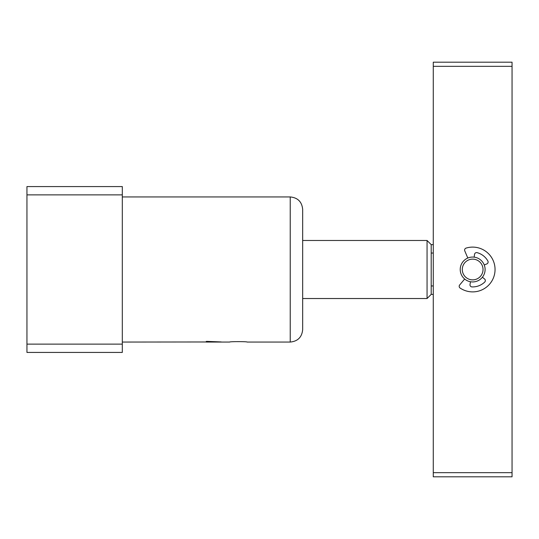<?xml version="1.0" encoding="UTF-8"?>
<svg xmlns="http://www.w3.org/2000/svg" width="539" height="539" viewBox="0 0 539 539"><rect width="100%" height="100%" fill="white"/><g stroke="black" fill="none" stroke-linecap="round" stroke-linejoin="round"><path stroke-width="0.81" d="M433.275 294.375L431.2 294.375L427.056 298.525L427.056 240.475L302.669 240.475M433.275 244.625L431.2 244.625L431.2 294.375M431.2 244.625L427.056 240.475M427.056 298.525L302.669 298.525M433.275 285.953L431.2 285.953M433.275 253.047L431.2 253.047M302.669 209.381L302.669 329.619C301.934 337.178 297.784 341.322 290.231 342.056L290.231 196.944C297.784 197.678 301.934 201.822 302.669 209.381M206.868 341.995L221.179 341.935L206.868 341.376L206.262 341.726L211.706 341.982L206.262 342.056L229.695 342.056C229.156 341.49 247.65 341.49 247.111 342.056L290.231 342.056M122.313 352.425L26.95 352.425L26.95 344.131L122.313 344.131L122.313 352.425M206.262 341.975L122.313 342.056M26.95 194.869L26.95 186.575L122.313 186.575L122.313 194.869L26.95 194.869L26.95 344.131M122.313 194.869L122.313 344.131M206.262 341.376L206.262 341.726M219.312 341.881L212.312 341.719L219.312 341.881M512.05 66.337L433.275 66.337L433.275 62.194L512.05 62.194L512.05 476.806L433.275 476.806L433.275 472.663L512.05 472.663M433.275 66.337L433.275 472.663M469.179 281.439A12.437 12.437 0 0 1 460.724 266.017A12.437 12.437 0 0 1 476.146 257.561A12.437 12.437 0 0 1 484.601 272.983A12.437 12.437 0 0 1 469.179 281.439M475.566 259.549A10.362 10.362 0 0 0 462.711 266.596A10.362 10.362 0 0 0 469.759 279.451A10.362 10.362 0 0 0 482.614 272.404A10.362 10.362 0 0 0 475.566 259.549M470.304 281.715A2.075 2.075 0 0 1 470.345 282.611L470.015 284.471A2.075 2.075 0 0 0 471.975 286.903A17.416 17.416 0 0 0 484.696 282.086A2.075 2.075 0 0 0 484.554 278.966L483.079 277.794A2.075 2.075 0 0 1 482.513 277.093M467.987 257.972A2.075 2.075 0 0 1 467.468 257.244L464.773 250.891A2.075 2.075 0 0 1 466.073 248.102A22.389 22.389 0 0 1 494.802 272.822A22.389 22.389 0 0 1 460.084 288.021A2.075 2.075 0 0 1 459.666 284.976L464.099 279.694A2.075 2.075 0 0 1 464.813 279.148M484.305 265.127A2.075 2.075 0 0 1 485.053 264.629L486.805 263.935A2.075 2.075 0 0 0 487.856 260.997A17.416 17.416 0 0 0 477.109 252.663A2.075 2.075 0 0 0 474.522 254.415L474.293 256.288A2.075 2.075 0 0 1 473.99 257.13M290.231 196.944L122.313 196.944"/></g></svg>
